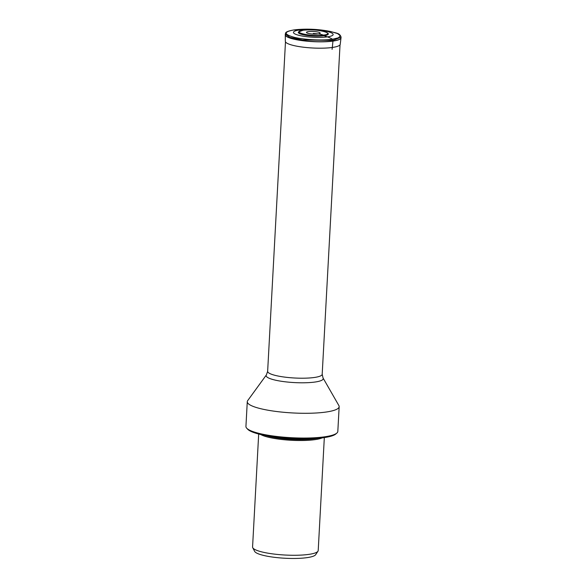 <?xml version="1.0" encoding="UTF-8"?>
<svg xmlns="http://www.w3.org/2000/svg" width="587" height="587" viewBox="0 0 587 587"><rect width="100%" height="100%" fill="white"/><g stroke="black" fill="none" stroke-linecap="round" stroke-linejoin="round"><path stroke-width="0.88" d="M313.297 33.474L318.205 33.943A40.173 28.315 82 0 1 323.444 35.117C311.161 37.084 289.721 31.911 303.23 30.238C315.512 28.264 336.953 33.444 323.444 35.117A1.035 0.726 82 0 1 323.987 35.741A15.042 2.869 3.1 0 0 328.243 33.628C324.831 29.82 310.875 29.453 303.083 30.238L298.409 32.014A15.042 2.869 3.1 0 0 306.722 35.403A15.042 2.869 3.1 0 0 323.987 35.741L327.407 36.871A40.099 28.271 82 0 1 332.513 39.241C322.557 40.738 304.227 39.799 294.16 37.282C283.609 34.295 283.536 31.845 293.955 29.93L296.09 29.673C307.757 28.609 319.328 29.24 330.811 31.551L337.576 33.584L340.321 35.778L338.501 37.773L332.513 39.241A1.035 0.734 82 0 1 333.005 40.393L332.961 40.98A4.116 2.898 82 0 1 332.954 41.097L332.308 47.466A40.217 28.352 82 0 1 332.081 49.359A40.217 28.352 -98 0 0 332.308 47.466A27.486 5.246 3.1 0 0 340.233 44.304L341.003 37.891A27.912 5.327 3.1 0 0 341.01 37.817M341.069 37.15L333.012 40.393L302.54 39.982L289.978 37.355L285.282 34.134L285.267 34.721A27.912 5.327 3.1 0 0 302.503 40.569A27.912 5.327 3.1 0 0 332.961 40.98A27.912 5.327 3.1 0 0 341.018 37.744L341.069 37.15C339.682 32.791 336.248 33.32 330.496 31.485L330.804 31.551M258.684 434.028L252.571 546.989A32.865 6.274 3.1 0 0 252.74 547.708L254.655 551.384A30.737 5.863 3.1 0 0 257.253 553.358A30.737 5.863 3.1 0 0 272.779 557.107A30.737 5.863 3.1 0 0 307.008 557.65A30.737 5.863 3.1 0 0 315.652 554.693L317.956 551.237A32.865 6.274 3.1 0 0 318.205 550.547L324.325 437.579M252.74 547.708A32.865 6.274 3.1 0 0 253.877 548.882A32.865 6.274 3.1 0 0 262.301 552.029A32.865 6.274 3.1 0 0 276.55 554.355A32.865 6.274 3.1 0 0 308.718 554.399A32.865 6.274 3.1 0 0 317.956 551.237M322.234 437.865A32.865 6.274 -176.9 0 1 268.516 437.271A32.865 6.274 -176.9 0 1 260.731 434.534M247.274 401.691L245.931 426.448A46.013 8.783 3.1 0 0 246.716 428.202L247.677 429.236A44.979 8.585 3.1 0 0 247.978 429.53A44.979 8.585 3.1 0 0 254.149 432.67A44.979 8.585 3.1 0 0 323.753 437.667A44.979 8.585 3.1 0 0 335.786 434.006L336.85 433.081A46.013 8.783 3.1 0 0 337.818 431.43L339.161 406.674A46.013 8.783 -176.9 0 1 325.88 412.067A46.013 8.783 -176.9 0 1 252.667 406.204A46.013 8.783 -176.9 0 1 249.108 404.34A46.013 8.783 -176.9 0 1 247.274 401.691A46.013 8.783 -176.9 0 1 247.677 400.635L266.381 374.932L267.643 371.329A27.318 5.21 3.1 0 0 284.416 377.074A27.318 5.21 3.1 0 0 314.309 377.485A27.318 5.21 3.1 0 0 322.19 374.279L340.034 44.817M246.716 428.202A46.013 8.783 3.1 0 0 247.765 429.097A46.013 8.783 3.1 0 0 251.324 430.961A46.013 8.783 3.1 0 0 324.538 436.831A46.013 8.783 3.1 0 0 336.85 433.081M266.381 374.932A28.594 5.459 -176.9 0 0 282.09 381.381A28.594 5.459 -176.9 0 0 314.977 382.042A28.594 5.459 -176.9 0 0 323.055 378.006L338.875 405.573A46.013 8.783 -176.9 0 1 339.161 406.674M333.005 40.393A1.035 0.734 -98 0 0 332.513 39.241A40.099 28.271 82 0 0 327.407 36.871A19.877 3.793 3.1 0 0 327.252 31.493A19.877 3.793 3.1 0 0 299.179 30.054L293.94 29.937A1.035 0.734 82 0 1 293.955 29.93C283.925 31.705 285.986 33.158 285.282 34.134M327.407 36.871A19.877 3.793 -176.9 0 1 299.333 35.433A19.877 3.793 -176.9 0 1 299.179 30.054M308.454 31.588A6.868 1.313 3.1 0 0 308.513 33.452A6.868 1.313 3.1 0 0 318.205 33.943A6.868 1.313 3.1 0 0 318.154 32.087A6.868 1.313 3.1 0 0 308.454 31.588M285.275 34.794A27.912 5.327 3.1 0 0 285.267 34.868L285.267 34.868A27.912 5.327 3.1 0 0 302.569 40.694A27.912 5.327 3.1 0 0 332.954 41.097A27.912 5.327 3.1 0 0 341.003 37.891L341.018 37.744M332.308 47.466A27.486 5.246 -176.9 0 1 302.378 47.07A27.486 5.246 -176.9 0 1 285.341 41.332L285.267 34.721M316.268 438.438A32.072 6.119 -176.9 0 1 269.117 436.42A32.072 6.119 -176.9 0 1 266.601 435.752M277.064 437.3A31.83 6.075 3.1 0 0 305.695 438.849M323.055 378.006L322.19 374.279M267.643 371.329L285.48 41.868"/></g></svg>
